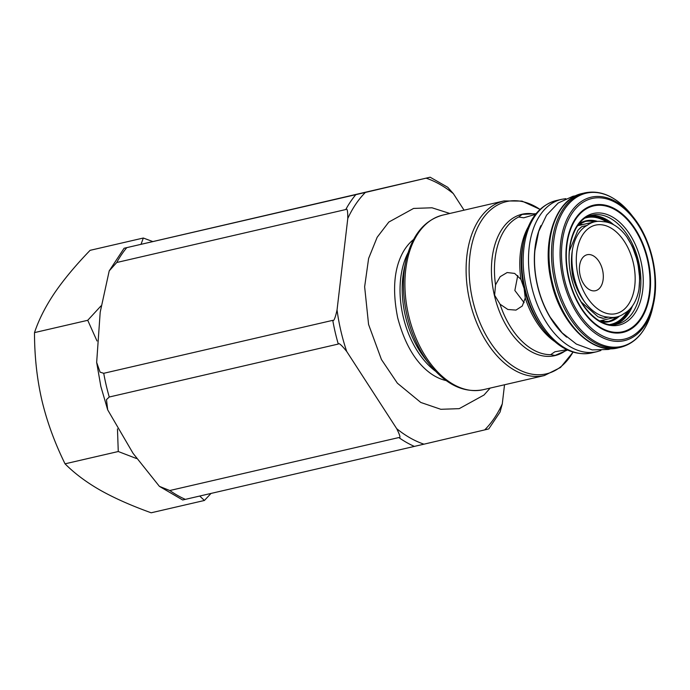 <?xml version="1.0" encoding="UTF-8"?>
<svg xmlns="http://www.w3.org/2000/svg" width="690" height="690" viewBox="0 0 690 690"><rect width="100%" height="100%" fill="white"/><g stroke="black" fill="none" stroke-linecap="round" stroke-linejoin="round"><path stroke-width="1.03" d="M535.518 214.357L523.779 217.799L518.647 217.022L522.192 214.392L536.061 213.684M494.627 295.242L495.532 284.832L500.172 276.681L507.15 272.541L514.645 273.413L520.916 279.329L524.107 288.429L525.263 297.994L522.27 306.015L515.973 310.103L507.849 309.482L500.034 304.187L494.627 295.242M567.542 350.003L555.01 355.428L550.68 354.669L554.915 351.771L566.887 349.701M517.75 275.552L514.852 290.49L524.124 302.669M611.306 348.666L608.382 349.468L592.175 349.899L576.366 344.077L562.16 332.882L550.318 317.357A73.821 46.058 -103 0 1 537.519 285.332A73.821 46.058 -103 0 1 534.888 250.617L538.709 231.461L546.558 215.168L558.21 203.007L572.959 196.27L575.943 195.71M587.871 216.626A55.45 34.595 -103 0 1 609.718 222.982M629.72 309.275A55.45 34.595 -103 0 1 612.849 324.636M585.387 218.006A54.691 34.121 -103 0 1 586.586 217.678A54.691 34.121 -103 0 1 606.898 222.171M627.546 311.25A54.691 34.121 -103 0 1 611.383 324.214A54.691 34.121 -103 0 1 610.012 324.49M584.939 221.516A51.336 32.033 -103 0 1 594.435 221.861M616.446 317.046A51.336 32.033 -103 0 1 608.062 321.531M599.274 317.253A48.852 30.481 77 0 0 603.129 318.332L608.468 317.098A48.852 30.481 77 0 0 616.731 316.986A48.852 30.481 77 0 0 624.329 313.372A47.714 29.765 -103 0 0 638.983 289.119L639.716 278.389L638.293 266.228M569.431 250.893L577.884 230.305L581.791 226.639L587.13 225.406A48.852 30.481 77 0 1 594.72 221.792A48.852 30.481 77 0 1 602.991 221.68A47.714 29.765 77 0 1 626.831 236.886L632.23 246.183L636.309 257.715M581.67 226.881L581.791 226.639A48.852 30.481 77 0 0 578.668 229.485M581.265 302.004L598.014 316.796L602.931 318.176M587.13 225.406A47.714 29.765 -103 0 0 572.467 249.659C570.941 258.302 571.087 267.453 572.907 277.104C575.529 286.557 579.436 294.828 584.628 301.892A47.714 29.765 77 0 0 608.468 317.098M578.134 275.871A45.428 28.342 -103 0 1 595.427 225.147A45.428 28.342 -103 0 1 633.317 262.907A45.428 28.342 -103 0 1 616.023 313.631A45.428 28.342 -103 0 1 578.134 275.871M580.135 275.345A18.457 11.514 -103 0 1 587.164 254.731A18.457 11.514 -103 0 1 602.56 270.075A18.457 11.514 -103 0 1 595.53 290.697A18.457 11.514 -103 0 1 580.135 275.345M413.526 239.559A75.503 47.11 77 0 0 403.184 251.928C394.042 268.324 392.196 290.24 397.664 317.685C404.745 344.439 415.992 363.207 431.414 373.989A75.503 47.11 77 0 0 446.137 380.57M464.06 210.174L453.365 193.657L447.732 187.275L430.146 177.209L426.11 178.167A138.569 86.448 -103 0 1 453.365 193.657M504.528 384.77L502.286 403.874A138.569 86.448 -103 0 1 484.691 429.905L423.962 444.179A138.569 86.448 -103 0 1 396.707 428.68C400.131 435.545 400.838 438.504 398.82 437.564L169.8 490.521L159.407 486.364L133.084 453.365L107.692 409.851L106.476 399.622L109.253 397.017L338.281 344.06C338.712 342.551 341.524 345.026 346.716 351.477L396.707 428.68M109.253 397.017A142.718 89.036 -103 0 1 106.182 385.227A142.718 89.036 -103 0 1 103.733 373.299L332.761 320.341C333.813 321.505 335.245 318.038 337.048 309.948L347.786 218.471A138.569 86.448 -103 0 1 365.381 192.441L426.11 178.167M365.381 192.441L124.097 248.253L109.21 270.885L116.739 262.502L345.759 209.544C347.156 207.819 347.829 210.795 347.786 218.471M116.739 262.502A142.718 89.036 -103 0 1 126.788 247.632L429.361 177.39M103.733 373.299L100.085 372.169L96.66 362.423L100.197 312.199L109.21 270.885M159.407 486.364L182.678 499.983L423.962 444.179M488.727 428.947L500.06 412.077L502.286 403.874M211.019 493.445L204.404 500.474L151.17 512.791C131.195 505.606 114.195 498.059 100.171 490.142C86.285 482.189 74.572 473.418 65.041 463.827C54.588 442.557 46.851 421.297 41.831 400.053C36.958 378.767 34.509 356.29 34.5 332.606C38.804 319.72 45.428 306.619 54.363 293.302C63.437 279.959 75.348 265.633 90.097 250.332L143.33 238.024L152.662 241.517M141.045 244.243L143.33 238.024M34.5 332.606L87.734 320.298L100.999 305.903M97.005 340.972L87.734 320.298M65.041 463.827L118.266 451.519L117.464 428.904M136.499 458.531L118.266 451.519M204.404 500.474L199.738 496.05M484.691 429.905L487.942 429.128M533.551 213.909A72.571 45.273 77 0 0 494.385 295.303A72.571 45.273 77 0 0 565.317 350.856M573.011 352.107A88.398 55.148 -103 0 1 518.871 369.659A88.398 55.148 -103 0 1 472.728 300.348A88.398 55.148 -103 0 1 483.587 217.548A88.398 55.148 -103 0 1 540.02 209.432M573.071 352.124L560.487 367.503L544.367 375.55A89.614 55.907 -103 0 1 469.761 301.038A89.614 55.907 -103 0 1 503.993 200.937L442.799 215.09C424.126 220.222 411.818 235.506 405.867 260.958A88.398 55.148 -103 0 0 407.065 315.528A88.398 55.148 -103 0 0 429.853 364.7L425.299 358.912A77.332 48.24 77 0 1 405.366 315.899A77.332 48.24 77 0 1 404.314 268.16L405.867 260.958M544.367 375.55L483.173 389.703A89.614 55.907 -103 0 1 408.566 315.183A89.614 55.907 -103 0 1 442.799 215.09M518.647 217.022A71.355 44.522 77 0 0 495.532 284.832M500.034 304.187A71.355 44.522 77 0 0 550.68 354.669M525.263 297.994A71.355 44.522 77 0 0 554.286 341.24M524.193 288.411A72.571 45.273 77 0 0 542.901 328.776L544.721 331.088A76.987 48.033 -103 0 1 524.874 288.265A76.987 48.033 -103 0 1 523.831 240.732L523.21 243.605A72.571 45.273 77 0 0 524.193 288.411M527.962 227.415A71.355 44.522 77 0 0 520.916 279.329M544.721 331.088C559.193 348.821 574.779 356.109 591.485 352.952A78.203 48.792 -103 0 1 526.366 287.92A78.203 48.792 -103 0 1 556.244 200.566C539.856 205.059 529.049 218.445 523.831 240.732M591.485 352.952L596.807 351.719A78.203 48.792 -103 0 1 531.697 286.686A78.203 48.792 -103 0 1 561.574 199.332L556.244 200.566M566.671 337.151A74.054 46.204 -103 0 1 537.372 285.367A74.054 46.204 -103 0 1 540.882 225.647M618.318 347.812A79.238 49.439 -103 0 1 618.206 347.829A79.238 49.439 -103 0 1 552.207 281.856A79.238 49.439 -103 0 1 582.394 193.45A79.238 49.439 -103 0 1 582.507 193.424A79.238 49.439 -103 0 1 582.61 193.407M652.8 307.11A78.634 49.059 -103 0 1 621.802 346.38A78.634 49.059 -103 0 1 556.218 281.02A78.634 49.059 -103 0 1 586.155 193.209A78.634 49.059 -103 0 1 631.462 214.832L633.524 217.445C651.222 239.335 659.795 276.423 653.508 303.85A73.623 45.937 -103 0 1 624.476 340.619A73.623 45.937 -103 0 1 563.075 279.424A73.623 45.937 -103 0 1 591.106 197.202A73.623 45.937 -103 0 1 633.524 217.445A73.623 45.937 -103 0 1 653.508 303.85L652.8 307.11C647.479 329.518 636.818 342.896 620.827 347.225A79.238 49.439 -103 0 1 620.715 347.251A79.238 49.439 -103 0 1 554.717 281.279A79.238 49.439 -103 0 1 584.904 192.872A79.238 49.439 -103 0 1 585.008 192.846L582.507 193.424M591.899 198.522A72.157 45.014 -103 0 1 652.076 258.509A72.157 45.014 -103 0 1 624.605 339.083A72.157 45.014 -103 0 1 564.429 279.105A72.157 45.014 -103 0 1 591.899 198.522M593.452 205.215A65.291 40.736 -103 0 1 647.91 259.483A65.291 40.736 -103 0 1 623.053 332.399A65.291 40.736 -103 0 1 568.595 278.122A65.291 40.736 -103 0 1 593.452 205.215M593.521 205.922A64.584 40.296 -103 0 1 647.384 259.613A64.584 40.296 -103 0 1 622.794 331.726A64.584 40.296 -103 0 1 568.931 278.044A64.584 40.296 -103 0 1 593.521 205.922M619.111 325.076A57.27 35.725 -103 0 1 571.346 277.466A57.27 35.725 -103 0 1 593.15 213.521A57.27 35.725 -103 0 1 640.915 261.122A57.27 35.725 -103 0 1 619.111 325.076M591.986 215.185A55.907 34.88 -103 0 1 592.055 215.177A55.907 34.88 -103 0 1 638.612 261.717A55.907 34.88 -103 0 1 617.317 324.084A55.907 34.88 -103 0 1 617.24 324.102C601.163 329.268 577.444 307.291 571.242 276.526C564.032 246.641 575.641 217.678 591.977 215.185L592.055 215.177M615.144 324.481A55.907 34.88 77 0 0 632.506 305.886M613.712 224.793A55.907 34.88 77 0 0 590.002 215.763M619.387 316.158A51.759 32.292 -103 0 1 609.425 321.652A51.759 32.292 -103 0 1 601.482 321.945M578.841 224.026A51.759 32.292 -103 0 1 585.965 220.835A51.759 32.292 -103 0 1 597.471 221.369M578.384 224.621L585.517 221.369A51.336 32.033 -103 0 1 585.577 221.352A51.336 32.033 -103 0 1 595.806 221.576M617.809 316.701A51.336 32.033 -103 0 1 608.787 321.376A51.336 32.033 -103 0 1 608.718 321.393L600.817 321.618M582.472 224.63A52.173 32.551 77 0 0 581.48 224.328M603.724 320.522A52.173 32.551 77 0 0 604.483 319.815M638.983 289.119A52.173 32.551 77 0 0 626.831 236.886M572.467 249.659A52.173 32.551 77 0 0 584.628 301.892M408.023 252.764A75.503 47.11 77 0 0 403.115 316.417A75.503 47.11 77 0 0 435.39 371.116M337.048 309.948A138.569 86.448 77 0 0 346.716 351.477M345.759 209.544A142.718 89.036 -103 0 1 355.807 194.675M338.281 344.06A142.718 89.036 -103 0 1 332.761 320.341M185.369 499.37A142.718 89.036 -103 0 1 169.8 490.521M414.388 446.413A142.718 89.036 -103 0 1 398.82 437.564M540.063 209.389L522.002 201.092L503.993 200.937M565.817 198.642L561.574 199.332M600.921 350.477L596.807 351.719M620.827 347.225L618.206 347.829C592.253 355.065 560.013 323.222 551.275 281.279C541.314 240.189 556.278 198.41 582.394 193.459M631.462 214.832C616.8 196.986 601.318 189.655 585.008 192.846M583.378 224.414L578.125 224.974M605.389 319.608L600.429 321.411M599.576 320.954L616.731 316.986M577.565 225.759L594.72 221.792M639.716 278.389C639.371 267.151 636.879 256.413 632.23 246.183M483.173 389.703C464.146 393.291 446.37 384.96 429.853 364.7M449.802 213.469L432 207.785L413.586 208.432L388.815 222.059L377.163 237.274L368.615 258.44L364.639 286.79L368.572 324.455L381.432 359.516L397.38 383.192L420.779 402.451L440.815 409.299L459.23 408.653L484 395.025L490.176 388.082M107.692 409.851L100.852 386.452L96.66 362.423"/></g></svg>
